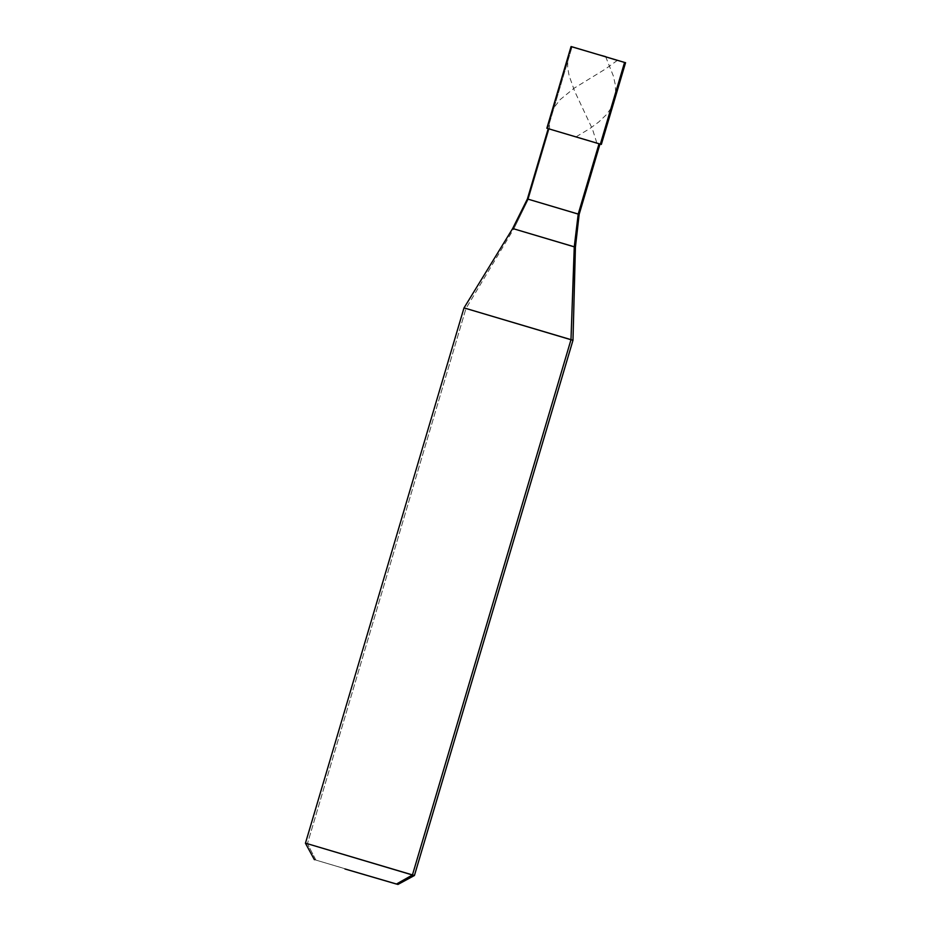 <?xml version="1.0" encoding="UTF-8"?>
<svg xmlns="http://www.w3.org/2000/svg" width="931" height="931" viewBox="0 0 931 931"><rect width="100%" height="100%" fill="white"/><g stroke="black" fill="none" stroke-linecap="round" stroke-linejoin="round"><path stroke-width="0.7" stroke-dasharray="4.66 3.49" d="M600.367 144.107L547.847 128.548L600.344 144.177L547.847 128.548L572.065 46.806L547.847 128.548L546.858 128.292L600.344 144.177M396.559 883.973L315.923 860.093L396.42 884.054L315.923 860.093L307.439 843.73L465.989 308.475L513.807 228.851L528.342 199.246L549.162 128.944L599.029 143.793L548.196 128.746M599.029 143.793L599.971 144.084M527.388 199.001L578.209 214.095L528.342 199.246L513.807 228.851L574.264 246.855L513.807 228.851L465.989 308.475L570.982 339.734L465.989 308.475L307.439 843.73L412.433 874.989L307.439 843.73L315.923 860.093L396.42 884.054M512.655 228.549L513.807 228.851M463.987 307.963L465.989 308.475M305.438 843.218L307.439 843.73M314.387 859.697L315.923 860.093M549.162 128.944L528.342 199.246M605.639 56.64L613.413 76.144L615.251 84.523L615.67 92.448M610.957 108.333L606.279 114.781L598.796 121.961L589.707 128.653L575.765 137.008M617.381 60.375L605.08 69.255L574.183 88.166L560.206 99.582L554.317 107.146L551.117 113.966L549.371 124.312L549.581 129.037L550.896 129.432M571.925 46.841L568.934 53.719L567.735 59.572L567.654 67.311L569.074 75.504L574.613 91.145L592.488 129.2L596.306 141.291L596.655 142.967L595.631 142.664"/><path stroke-width="1.4" d="M624.561 62.435L625.562 62.691L601.345 144.433L547.847 128.548L600.344 144.177L624.561 62.435L572.065 46.806L624.561 62.435L572.065 46.806L624.561 62.435L572.065 46.806L624.561 62.435L600.367 144.107M572.065 46.806L571.064 46.55L546.846 128.292M599.983 144.037L579.163 214.339L575.416 247.146L572.984 340.246L414.435 875.501L397.956 884.45L344.947 868.972L396.42 884.054L412.433 874.989L414.435 875.501L307.439 843.73L412.433 874.989L570.982 339.734L572.984 340.246L465.989 308.475L570.982 339.734L574.264 246.855L575.416 247.146L513.807 228.851L574.264 246.855L578.209 214.095L579.163 214.339L528.342 199.246L578.209 214.095L599.029 143.793L578.209 214.095L574.264 246.855L570.982 339.734L412.433 874.989L396.559 883.973M528.342 199.246L527.388 199.001L512.655 228.549L463.987 307.963L305.438 843.218L314.387 859.697M513.807 228.851L512.655 228.549M465.989 308.475L463.987 307.963M307.439 843.73L305.438 843.218M598.051 54.545L605.639 56.64M615.67 92.448L614.507 99.978L610.957 108.333M598.505 54.673L617.381 60.375M598.377 54.638L571.925 46.841M548.208 128.699L527.388 199.001"/></g></svg>
